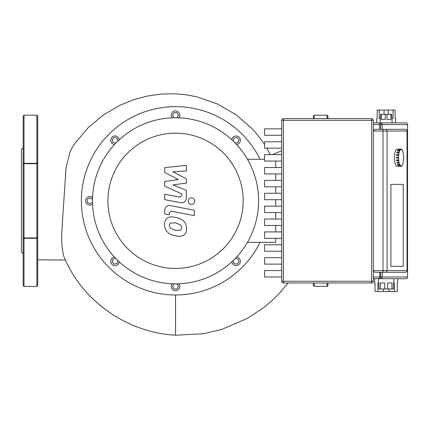 <?xml version="1.0" encoding="UTF-8"?>
<svg xmlns="http://www.w3.org/2000/svg" width="429" height="429" viewBox="0 0 429 429"><rect width="100%" height="100%" fill="white"/><g stroke="black" fill="none" stroke-linecap="round" stroke-linejoin="round"><path stroke-width="0.64" d="M327.933 282.99L327.933 285.558L327.075 286.411L327.075 282.99M314.237 118.618L314.237 115.192L327.075 115.192L327.933 116.05L327.933 118.618M313.379 282.99L313.379 285.558L314.237 286.411L327.075 286.411M314.237 115.192L313.379 116.05L313.379 118.618M181.767 227.778L180.807 230.126L175.568 230.357L170.286 228.083L169.332 225.364L170.286 223.053L175.568 222.833L180.807 225.096L181.767 227.778M175.568 217.428C179.306 217.996 182.105 219.358 183.971 221.514C185.564 223.118 186.454 225.525 186.631 228.727C186.454 231.869 185.564 233.944 183.971 234.942C182.105 236.374 179.306 236.647 175.568 235.762C171.798 235.189 168.983 233.826 167.128 231.671C165.53 230.051 164.645 227.633 164.463 224.415C164.645 221.284 165.53 219.224 167.128 218.243C168.983 216.806 171.798 216.538 175.568 217.428M170.908 205.695L194.326 210.242L194.326 215.648L171.241 211.165L169.289 212.698L169.289 214.773L164.715 213.883L164.715 210.811C165.24 206.58 167.305 204.874 170.908 205.695M191.511 204.451C189.511 204.263 188.417 203.169 188.229 201.169C188.417 199.174 189.511 198.08 191.511 197.892C193.511 198.08 194.605 199.174 194.793 201.169C194.605 203.169 193.511 204.263 191.511 204.451M178.314 179.537L164.715 172.361L164.715 167.637L186.384 165.358L186.384 170.935L172.989 171.825L186.384 178.834L186.384 183.06L172.989 184.904L186.384 190.315L186.395 197.479C185.886 201.71 183.832 203.426 180.223 202.622L164.698 199.646L164.698 194.24L179.864 197.152L181.816 195.613L181.81 193.935L164.715 186.148L164.715 181.424L178.314 179.537M405.41 272.286A1.711 1.711 0 0 0 407.121 270.576L407.041 270.576A1.711 1.636 90 0 1 405.41 272.286L385.446 272.286A1.711 1.636 -90 0 0 387.081 270.576L382.995 270.576L382.995 272.286L385.446 272.286M407.121 131.033A1.711 1.711 0 0 0 405.41 129.317L374.592 129.317L373.305 131.033L407.121 131.033L407.121 270.576M388.213 114.334L388.213 110.055L395.136 110.055L395.136 118.618L395.565 118.618L395.565 122.898L405.839 122.898A1.711 1.711 90 0 1 407.55 124.608A1.711 1.711 0 0 0 405.839 122.898A1.711 1.711 90 0 1 407.55 124.608L407.55 276.995A1.711 1.711 90 0 1 405.839 278.705A1.711 1.711 0 0 0 407.55 276.995L407.55 276.995A1.711 1.711 90 0 1 405.839 278.705L397.704 278.705L397.704 282.99L397.275 282.99L397.275 291.548L389.012 291.548L389.012 288.98M393.071 110.055L393.071 118.618L391.715 118.618M388.213 110.055L384.084 110.055L384.084 114.334M380.582 118.618L379.225 118.618L379.225 110.055L377.161 110.055L377.161 118.618L376.732 118.618L376.732 122.898M390.857 114.334L390.857 119.471L387.006 119.471L387.006 114.334L391.715 114.334L392.144 122.898L378.871 122.898L379.729 124.608L379.729 129.317M387.006 114.334L385.29 114.334L385.29 119.471L381.44 119.471L381.44 114.334L380.582 114.334L380.158 122.898M383.285 288.98L383.285 291.548L375.021 291.548L375.021 282.99L374.592 282.99L374.592 278.705M377.885 291.548L377.885 282.99L378.442 282.99L378.442 278.705M383.285 291.548L389.012 291.548M378.442 282.99L378.871 282.99L378.871 288.98L380.319 288.98L380.319 282.99L384.706 282.99L384.706 288.98L387.596 288.98L387.596 282.99L391.977 282.99L391.977 288.98L393.425 288.98L393.425 282.99L394.412 282.99L394.412 291.548M393.854 282.99L393.854 278.705L380.603 278.705L405.839 278.705M384.706 288.98L380.319 288.98M391.977 288.98L387.596 288.98M381.44 114.334L385.29 114.334M379.225 110.055L384.084 110.055M390.894 184.363L403.233 184.363L403.233 266.296L390.894 266.296L390.894 184.363L403.233 184.363L403.233 266.296L390.894 266.296L390.894 184.363M281.703 128.85L264.58 128.85L264.58 135.291L281.703 135.291M281.703 141.731L264.58 141.731L264.58 148.171L281.703 148.171M281.703 154.612L264.58 154.612L264.58 161.057L281.703 161.057M281.703 167.498L264.58 167.498L264.58 173.938L281.703 173.938M281.703 180.378L264.58 180.378L264.58 186.819L281.703 186.819M281.703 193.259L264.58 193.259L264.58 199.7L281.703 199.7M281.703 206.145L264.58 206.145L264.58 212.586L281.703 212.586M281.703 219.026L264.58 219.026L264.58 225.466L281.703 225.466M281.703 231.907L264.58 231.907L264.58 238.347L281.703 238.347M281.703 244.787L264.58 244.787L264.58 251.233L281.703 251.233M281.703 257.673L264.58 257.673L264.58 264.114L281.703 264.114M281.703 270.554L264.58 270.554L264.58 276.995L281.703 276.995M373.305 120.329A1.711 1.711 0 0 0 371.594 118.618L283.419 118.618A1.711 1.711 0 0 0 281.703 120.329L281.703 281.274A1.711 1.711 0 0 0 283.419 282.99L371.594 282.99A1.711 1.711 0 0 0 373.305 281.274L373.305 120.329L371.594 120.329L371.594 282.99M373.305 278.705L378.871 278.705L379.729 276.995L373.305 276.995M405.839 122.898L380.603 122.898L380.603 124.608L382.239 124.608A1.711 1.636 -90 0 0 380.603 122.898M378.871 122.898L373.305 122.898M378.871 278.705L380.603 278.705A1.711 1.636 -90 0 0 382.239 276.995L380.603 276.995L380.603 278.705M382.995 272.286L374.592 272.286L373.305 270.576L382.995 270.576L382.995 129.317M379.729 272.286L379.729 276.995L380.603 276.995L380.603 272.286M399.174 166.248A8.559 2.536 -90 0 1 399.045 166.259L397.002 166.259A8.559 2.536 -90 0 1 394.466 157.7A8.559 2.536 -90 0 1 397.002 149.136L399.045 149.136A8.559 2.536 -90 0 1 399.174 149.147M399.045 166.259A8.559 2.536 -90 0 1 398.922 166.248L400.965 166.248A8.559 2.536 -90 0 1 400.429 165.964L398.385 165.964A8.559 2.536 -90 0 1 398.144 165.696L400.187 165.696A8.559 2.536 -90 0 1 399.705 164.865L397.662 164.865A8.559 2.536 -90 0 1 397.452 164.366L399.496 164.366A8.559 2.536 -90 0 1 399.115 163.068L397.072 163.068A8.559 2.536 -90 0 1 396.922 162.377L398.965 162.377A8.559 2.536 -90 0 1 398.718 160.746L396.675 160.746A8.559 2.536 -90 0 1 396.594 159.931L398.643 159.931A8.559 2.536 -90 0 1 398.557 158.124L396.514 158.124A8.559 2.536 -90 0 1 396.514 157.271L398.557 157.271A8.559 2.536 -90 0 1 398.643 155.464L396.594 155.464A8.559 2.536 -90 0 1 396.675 154.649L398.718 154.649A8.559 2.536 -90 0 1 398.965 153.019L396.922 153.019A8.559 2.536 -90 0 1 397.072 152.327L399.115 152.327A8.559 2.536 -90 0 1 399.496 151.029L397.452 151.029A8.559 2.536 -90 0 1 397.662 150.531L399.705 150.531A8.559 2.536 -90 0 1 400.187 149.7L398.144 149.7A8.559 2.536 -90 0 1 398.385 149.431L400.429 149.431A8.559 2.536 -90 0 1 400.965 149.147L398.922 149.147A8.559 2.536 -90 0 1 399.045 149.136M398.718 154.649L398.643 155.464M396.728 155.464L396.675 154.649M398.836 154.778L396.793 154.778M399.115 152.327L398.965 153.019M397.072 153.019L397.072 152.327M399.217 152.568L397.168 152.568M399.705 150.531L399.496 151.029M397.667 151.029L397.662 150.531M399.774 150.869L397.731 150.869M400.429 149.431L400.225 150.096L400.187 149.7M398.412 149.7L398.385 149.431M400.466 149.828L400.198 149.828M400.965 149.565L400.965 149.147L401.217 149.565M401.726 149.7L401.957 150.096L401.753 149.431A8.559 2.536 -90 0 0 401.217 149.147M402.472 151.029L402.477 150.531A8.559 2.536 -90 0 0 401.994 149.7M403.067 153.019L403.067 152.327A8.559 2.536 -90 0 0 402.686 151.029M403.41 155.464L403.464 154.649A8.559 2.536 -90 0 0 403.217 153.019M403.63 157.271L403.63 157.271A8.559 2.536 -90 0 0 403.544 155.464M403.501 158.124L403.501 157.271M401.217 165.83L401.217 166.248A8.559 2.536 -90 0 0 401.753 165.964L401.716 165.567L401.957 165.299L401.994 165.696A8.559 2.536 -90 0 0 402.477 164.865L402.686 164.366A8.559 2.536 -90 0 0 403.067 163.068L403.217 162.377A8.559 2.536 -90 0 0 403.464 160.746L403.41 159.931M401.994 165.696L401.726 165.696M401.217 166.248L400.965 165.83M400.187 165.696L400.225 165.299L400.429 165.964M400.466 165.567L400.198 165.567M398.385 165.964L398.412 165.696M399.496 164.366L399.705 164.865M399.774 164.527L397.667 164.366M397.662 164.865L397.731 164.527M398.965 162.377L399.115 163.068M399.217 162.827L397.168 162.827L397.072 162.377M398.643 159.931L398.718 160.746M398.836 160.618L396.793 160.618L396.728 159.931M403.63 158.124A8.559 2.536 -90 0 1 403.544 159.931M398.557 157.271L398.557 158.124M396.637 158.124L396.637 157.271M175.547 117.76A83.044 83.044 0 0 0 92.508 200.804A83.044 83.044 0 0 0 175.547 283.842A83.044 83.044 0 0 0 258.59 200.804A83.044 83.044 0 0 0 175.547 117.76M175.547 133.172A67.632 67.632 0 0 1 243.179 200.804A67.632 67.632 0 0 1 175.547 268.436A67.632 67.632 0 0 1 107.915 200.804A67.632 67.632 0 0 1 175.547 133.172M264.58 159.282L247.463 159.282A83.044 83.044 0 0 0 116.827 142.085A83.044 83.044 0 0 0 116.827 259.524A83.044 83.044 0 0 0 247.463 242.321L275.713 242.321L275.713 238.347M275.713 231.907L275.713 225.466M275.713 219.026L275.713 212.586M275.713 206.145L275.713 199.7M275.713 193.259L275.713 186.819M275.713 180.378L275.713 173.938M275.713 167.498L275.713 161.057M236.604 257.089A4.279 4.279 0 0 1 239.109 264.366A4.279 4.279 0 0 1 231.837 261.856M231.837 139.747A4.279 4.279 0 0 1 239.109 137.242A4.279 4.279 0 0 1 236.604 144.514M172.174 117.83A4.279 4.279 0 0 1 178.384 111.985A4.279 4.279 0 0 1 178.92 117.83M114.495 144.514A4.279 4.279 0 0 1 111.985 137.242A4.279 4.279 0 0 1 119.262 139.747M92.573 204.172A4.279 4.279 0 0 1 86.733 203.641A4.279 4.279 0 0 1 92.573 197.431M119.262 261.856A4.279 4.279 0 0 1 111.985 264.366A4.279 4.279 0 0 1 114.495 257.089M178.92 283.778A4.279 4.279 0 0 1 172.71 289.618A4.279 4.279 0 0 1 172.174 283.778M260.071 242.321A94.171 94.171 0 0 1 108.961 267.39A94.171 94.171 0 0 1 108.961 134.213A94.171 94.171 0 0 1 260.071 159.282M174.067 283.842L177.032 283.842L178.512 286.411L177.032 288.98L174.067 288.98L172.581 286.411L174.067 283.842M115.782 258.473L117.878 260.569L117.112 263.433L114.243 264.205L112.146 262.103L112.918 259.239L115.782 258.473M92.508 199.319L92.508 202.284L89.94 203.77L87.371 202.284L87.371 199.319L89.94 197.839L92.508 199.319M117.878 141.034L115.782 143.13L112.918 142.364L112.146 139.5L114.243 137.403L117.112 138.17L117.878 141.034M177.032 117.76L174.067 117.76L172.581 115.192L174.067 112.623L177.032 112.623L178.512 115.192L177.032 117.76M235.317 143.13L233.22 141.034L233.987 138.17L236.851 137.403L238.948 139.5L238.181 142.364L235.317 143.13M236.851 264.205L233.987 263.433L233.22 260.569L235.317 258.473L238.181 259.239L238.948 262.103L236.851 264.205M23.161 147.726L21.45 149.437L21.45 252.166L23.161 253.882L23.161 237.923A0.858 0.375 0 0 0 24.019 238.299L36.862 238.299A0.858 0.375 0 0 0 37.714 237.923L37.714 163.685A0.858 0.375 180 0 0 36.862 163.31L24.019 163.31A0.858 0.375 180 0 0 23.161 163.685L23.161 285.558L24.019 286.411L36.862 286.411L37.714 285.558L37.714 237.923L24.019 237.923L24.019 286.411M23.161 237.923L24.019 237.923L24.019 115.192L23.161 116.05L23.161 163.685L36.862 163.685L36.862 286.411M37.714 116.05L37.714 163.685L36.862 163.685L36.862 115.192L37.714 116.05M264.58 144.584L259.341 137.119L252.365 128.925L236.165 114.8L217.53 104.027L197.109 96.916L186.427 94.83L175.547 93.79L161.492 94.037L147.474 96.021L133.676 99.721L120.302 105.11L103.469 114.902L88.277 127.574L75.306 142.927L72.453 147.179L69.857 152.37L66.055 167.98L62.521 220.517L61.685 235.28L61.701 241.94L62.409 249.732L63.637 255.802C80.684 299.152 125.23 332.427 175.547 335.21L203.244 333.773L221.643 329.472L247.479 318.334L263.658 307.625L271.45 301.104L278.673 294.047L288.122 282.99M65.439 259.995L37.714 259.861L65.439 259.995M270.238 154.612L266.774 148.171M175.547 294.975L175.547 335.21M327.075 115.192L327.075 118.618M314.237 282.99L314.237 286.411M371.594 118.618L371.594 120.329L283.419 120.329L283.419 118.618M281.703 120.329L283.419 120.329L283.419 281.274L281.703 281.274M373.305 281.274L283.419 281.274L283.419 282.99M373.305 124.608L380.603 124.608L380.603 129.317M382.239 129.317L382.239 124.608L407.55 124.608L407.55 276.995L382.239 276.995L382.239 272.286M405.41 129.317A1.711 1.636 90 0 1 407.041 131.033L407.041 270.576L387.081 270.576L387.081 131.033A1.711 1.636 90 0 0 385.446 129.317M24.019 115.192L36.862 115.192M272.544 154.612L281.703 150.729"/></g></svg>
